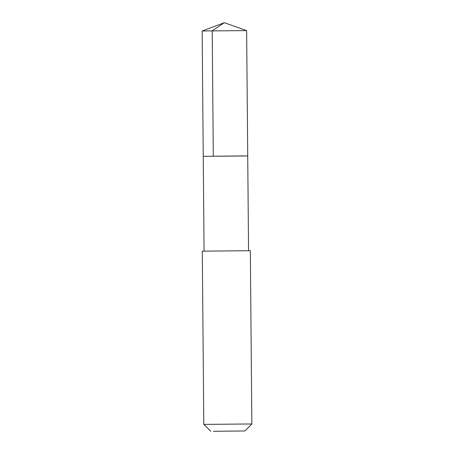 <?xml version="1.0" encoding="UTF-8"?>
<svg xmlns="http://www.w3.org/2000/svg" width="454" height="454" viewBox="0 0 454 454"><rect width="100%" height="100%" fill="white"/><g stroke="black" fill="none" stroke-linecap="round" stroke-linejoin="round"><path stroke-width="0.34" stroke-dasharray="2.27 1.7" d="M202.149 30.991L246.636 30.6M245.149 250.682L204.073 251.119L245.149 250.682M247.725 155.96L203.244 156.346M202.291 251.141L250.336 250.722M203.801 424.388L251.851 423.968"/><path stroke-width="0.68" d="M244.32 155.909L203.244 156.346L247.725 155.96L246.636 30.6L202.155 30.986L203.244 156.346L244.32 155.909M250.336 250.722L202.291 251.141L203.801 424.388L251.851 423.968L250.336 250.722M213.414 431.3L244.973 430.959L213.414 431.3M213.306 156.131L212.211 30.77L224.321 22.7L202.155 30.986M224.321 22.7L246.63 30.6M248.554 250.67L247.725 155.96M204.073 251.062L203.244 156.346M244.973 430.959L251.851 423.968M210.798 431.26L203.801 424.388"/></g></svg>
